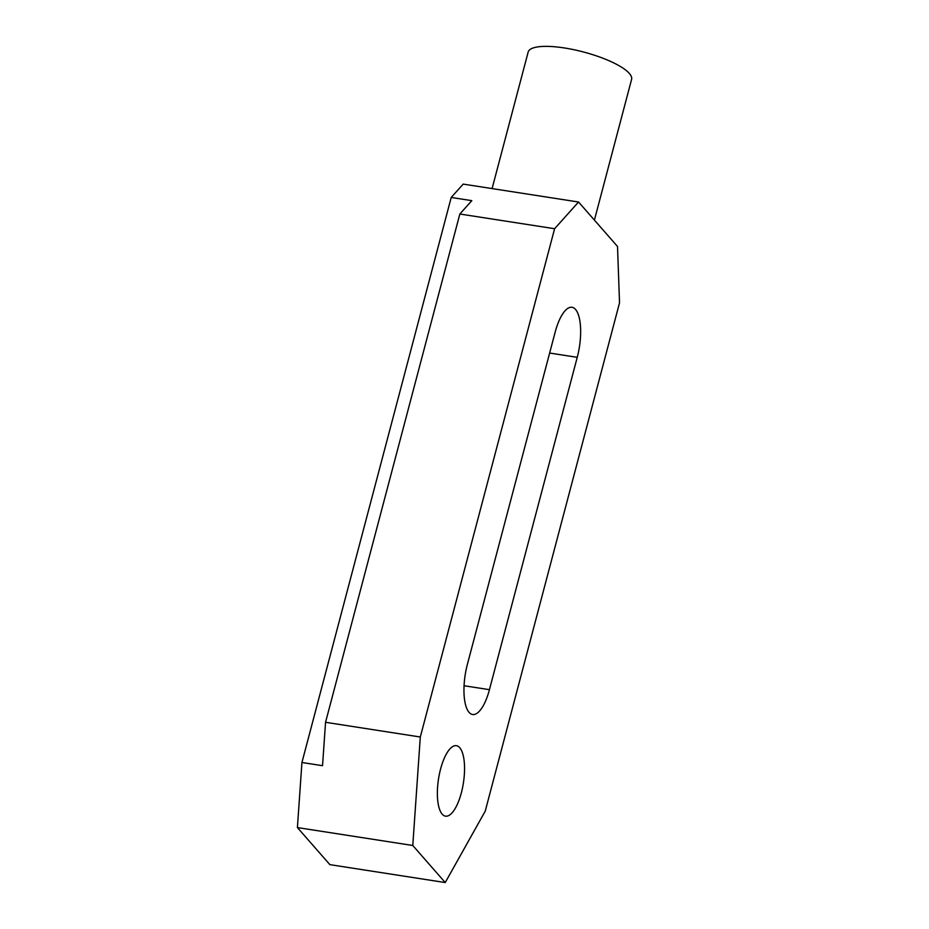 <?xml version="1.0" encoding="UTF-8"?>
<svg xmlns="http://www.w3.org/2000/svg" width="929" height="929" viewBox="0 0 929 929"><rect width="100%" height="100%" fill="white"/><g stroke="black" fill="none" stroke-linecap="round" stroke-linejoin="round"><path stroke-width="1.39" d="M461.353 792.785A35.662 12.6 98.8 0 0 456.429 745.697A35.662 12.6 98.8 0 0 440.567 769.073A35.662 12.6 98.8 0 0 445.49 816.161A35.662 12.6 98.8 0 0 461.353 792.785M594.409 220.103L631.592 79.395A53.487 14.214 -165.2 0 0 629.316 73.414A53.487 14.214 -165.2 0 0 573.797 49.69A53.487 14.214 -165.2 0 0 528.16 52.07L492.091 188.587M420.303 737.011L412.778 845.483L445.235 882.55L329.876 864.644L297.408 827.576L301.937 762.488L451.215 197.459L471.816 200.652L459.843 214.018L325.545 722.297L420.303 737.011L554.601 228.72L459.843 214.018M445.235 882.55L485.24 811.133L619.527 302.854L617.518 246.487L578.558 202.011L463.199 184.105L451.215 197.459M578.558 202.011L554.601 228.72M489.432 689.678A37.88 13.389 98.8 0 1 472.594 714.506A37.88 13.389 98.8 0 1 467.357 664.467L555.17 332.117A37.88 13.389 98.8 0 1 572.02 307.29A37.88 13.389 98.8 0 1 577.246 357.328L489.432 689.678L464.059 685.73M301.937 762.488L322.537 765.693L325.545 722.297M412.778 845.483L297.408 827.576M577.246 357.328L549.643 353.043"/></g></svg>

